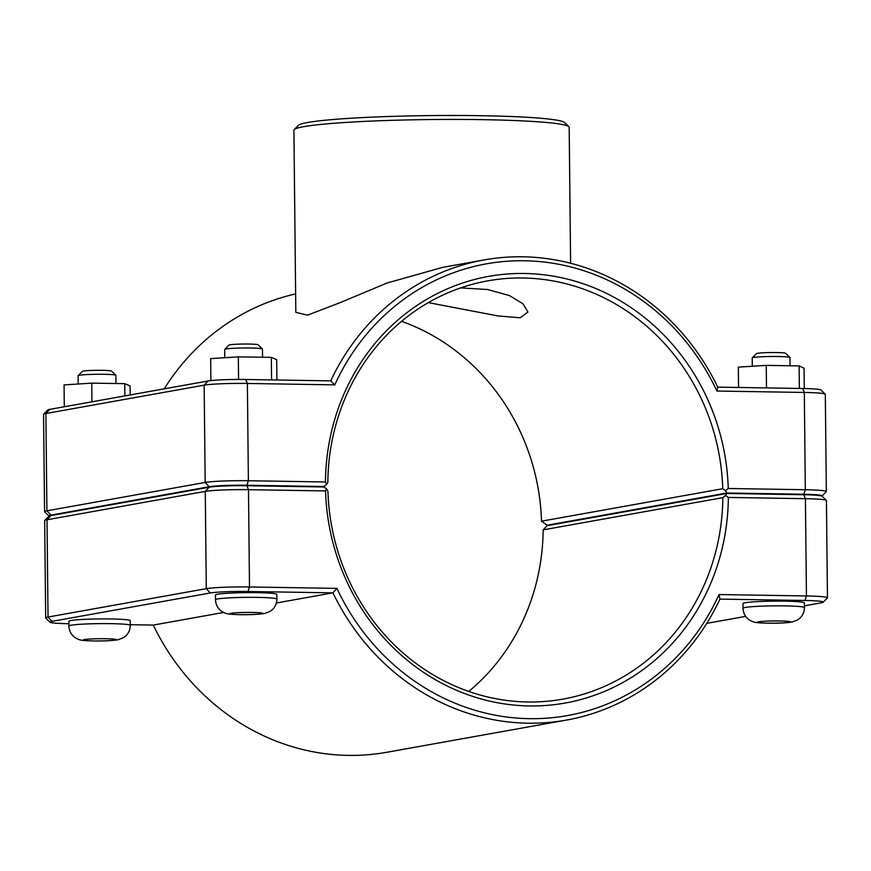 <?xml version="1.0" encoding="UTF-8"?>
<svg xmlns="http://www.w3.org/2000/svg" width="871" height="871" viewBox="0 0 871 871"><rect width="100%" height="100%" fill="white"/><g stroke="black" fill="none" stroke-linecap="round" stroke-linejoin="round"><path stroke-width="1.31" d="M716.909 391.046L717.737 387.127A233.722 216.705 79.8 0 0 484.091 259.928A233.722 216.705 79.8 0 0 330.719 380.867L245.764 379.495A29.037 1.949 179.4 0 0 208.06 380.986L49.799 409.359A29.037 1.949 179.4 0 0 47.818 409.969L43.626 414.226A33.283 2.232 -0.6 0 1 45.891 413.529L204.152 385.156A33.283 2.232 -0.6 0 1 247.375 383.458L334.769 384.873A229.476 212.764 -100.2 0 1 524.505 260.767A229.476 212.764 -100.2 0 1 716.909 391.046L804.303 392.451A33.283 2.232 -0.6 0 1 825.24 394.16A33.283 2.232 -0.6 0 1 825.316 394.302L826.339 491.582A33.283 2.232 179.4 0 0 805.327 489.731L728.254 488.489A216.727 200.951 79.8 0 0 524.636 273.483A216.727 200.951 79.8 0 0 325.46 481.979L248.387 480.738A33.283 2.232 179.4 0 0 205.175 482.436L46.914 510.809A33.283 2.232 179.4 0 0 44.573 511.658A33.283 2.232 179.4 0 0 44.65 511.81L48.928 515.991A29.037 1.949 -0.6 0 1 50.91 515.12L209.171 486.747A29.037 1.949 -0.6 0 1 246.863 485.256L323.892 486.508L326.647 484.276L325.46 481.979M164.227 388.847A233.722 216.705 -100.2 0 1 295.639 293.919M294.224 129.572A137.64 9.222 -0.6 0 1 431.45 119.534A137.64 9.222 -0.6 0 1 568.861 126.698L564.571 122.528A133.383 8.939 179.4 0 0 431.406 115.582A133.383 8.939 179.4 0 0 298.415 125.315L294.224 129.572A137.64 9.222 -0.6 0 0 293.919 130.193L295.824 312.362L307.463 315.182L340.311 302.575L387.007 283.021L442.61 267.375L484.091 259.928M68.907 626.009L68.853 621.295A30.692 2.058 -0.6 0 1 71.019 620.511A30.692 2.058 -0.6 0 1 105.293 618.9A30.692 2.058 -0.6 0 1 130.236 620.653L130.291 625.367A30.692 2.058 -0.6 0 0 105.347 623.603A30.692 2.058 -0.6 0 0 71.074 625.226A30.692 2.058 -0.6 0 0 68.907 626.009C69.147 631.268 71.466 635.307 75.842 638.105C79.969 640.043 79.784 640.566 93.273 640.947C103.801 641.11 112.109 640.708 118.184 639.739L123.584 637.616C127.917 634.73 130.149 630.648 130.291 625.367M115.952 383.523L115.865 375.336A18.89 1.263 179.4 0 0 115.821 375.259A18.89 1.263 179.4 0 0 96.964 374.269A18.89 1.263 179.4 0 0 78.129 375.651A18.89 1.263 179.4 0 0 78.096 375.739L78.172 384.013M78.129 375.651L82.331 371.384A14.633 0.98 -0.6 0 1 96.921 370.317A14.633 0.98 -0.6 0 1 111.532 371.079L115.821 375.259M130.182 394.944L130.095 385.951L124.749 383.654L91.738 383.142L64.073 384.906L64.302 406.757M91.934 401.803L91.738 383.142M124.88 395.902L124.749 383.654M215.507 599.727L215.453 595.013A30.692 2.058 -0.6 0 1 217.619 594.229A30.692 2.058 -0.6 0 1 251.893 592.618A30.692 2.058 -0.6 0 1 276.836 594.37L276.88 599.085A30.692 2.058 -0.6 0 0 251.937 597.321A30.692 2.058 -0.6 0 0 217.663 598.943A30.692 2.058 -0.6 0 0 215.507 599.727C215.747 604.986 218.055 609.025 222.432 611.823C226.558 613.761 226.384 614.284 239.873 614.665C250.402 614.828 258.709 614.425 264.784 613.456L270.184 611.333C274.517 608.448 276.749 604.365 276.88 599.085M262.541 357.241L262.454 349.053A18.89 1.263 179.4 0 0 262.411 348.977A18.89 1.263 179.4 0 0 243.564 347.986A18.89 1.263 179.4 0 0 224.729 349.369A18.89 1.263 179.4 0 0 224.685 349.456L224.772 357.731M224.729 349.369L228.921 345.101A14.633 0.98 -0.6 0 1 243.521 344.034A14.633 0.98 -0.6 0 1 258.132 344.796L262.411 348.977M276.902 380.006L276.684 359.669L271.349 357.371L238.338 356.86L210.662 358.623L210.891 380.594M238.567 379.451L238.338 356.86M271.578 379.919L271.349 357.371M752.304 366.245L752.217 357.97A18.89 1.263 -0.6 0 1 752.261 357.883A18.89 1.263 -0.6 0 1 753.546 357.491A18.89 1.263 -0.6 0 1 774.014 356.489A18.89 1.263 -0.6 0 1 789.943 357.491A18.89 1.263 -0.6 0 1 789.986 357.578L790.073 365.766M789.943 357.491L785.664 353.31A14.633 0.98 179.4 0 0 773.317 352.537A14.633 0.98 179.4 0 0 757.454 353.31A14.633 0.98 179.4 0 0 756.453 353.626L752.261 357.883M738.554 387.453L738.336 367.127L766.24 365.374L799.11 365.918L804.075 368.215L804.292 388.52M799.349 388.444L799.11 365.918M766.48 387.911L766.24 365.374M743.028 608.241L742.985 603.538A30.692 2.058 -0.6 0 1 773.655 601.153A30.692 2.058 -0.6 0 1 804.358 602.895L804.412 607.599A30.692 2.058 179.4 0 0 773.698 605.868A30.692 2.058 179.4 0 0 743.028 608.241C743.279 613.511 745.587 617.539 749.964 620.337C754.09 622.275 753.916 622.798 767.395 623.179C777.934 623.353 786.241 622.95 792.316 621.97L797.716 619.847C802.049 616.962 804.281 612.879 804.412 607.599M326.69 488.979L323.892 486.976L246.874 485.735A29.037 1.949 179.4 0 0 209.171 487.216L50.91 515.588A29.037 1.949 179.4 0 0 48.928 516.198L44.737 520.466A33.283 2.232 -0.6 0 1 47.012 519.769L205.273 491.386A33.283 2.232 -0.6 0 1 248.485 489.687L325.547 490.928L326.69 488.979L327.932 491.277A212.48 197.009 -100.2 0 0 562.829 699.141A212.48 197.009 -100.2 0 0 722.832 497.657L725.597 495.425L728.352 497.439L805.414 498.68A33.283 2.232 -0.6 0 1 826.35 500.39A33.283 2.232 -0.6 0 1 826.427 500.531L827.45 597.811A33.283 2.232 179.4 0 0 806.437 595.96L719.043 594.555A229.476 212.764 -100.2 0 1 529.307 718.662A229.476 212.764 -100.2 0 1 336.903 588.382L249.498 586.967A33.283 2.232 179.4 0 0 206.285 588.665L48.025 617.049A33.283 2.232 179.4 0 0 45.684 617.887A33.283 2.232 179.4 0 0 45.76 618.04L50.039 622.221A29.037 1.949 -0.6 0 1 52.02 621.35L210.281 592.977A29.037 1.949 -0.6 0 1 247.985 591.485L332.94 592.857A233.722 216.705 79.8 0 0 566.586 720.056A233.722 216.705 79.8 0 0 719.947 599.106L804.913 600.478A29.037 1.949 -0.6 0 1 823.182 602.231A29.037 1.949 -0.6 0 1 821.201 602.841L804.39 605.857M45.684 617.887L44.661 520.608A33.283 2.232 -0.6 0 1 44.737 520.466M325.547 490.928A216.727 200.951 79.8 0 0 529.165 705.946A216.727 200.951 79.8 0 0 728.352 497.439M468.729 691.443A212.48 197.009 79.8 0 0 543.156 529.873L547.108 525.692L726.784 493.476L725.597 495.425M826.35 500.39L822.072 496.209A29.037 1.949 179.4 0 0 803.802 494.728L726.784 493.476M823.182 602.231L827.374 597.963A33.283 2.232 179.4 0 0 827.45 597.811M543.156 529.873L722.832 497.657M336.903 588.382L332.94 592.857L276.368 603.004M719.043 594.555L719.947 599.106M566.586 720.056L386.909 752.261A233.722 216.705 -100.2 0 1 153.263 625.073L130.28 624.703M68.885 623.712L68.308 623.701A29.037 1.949 -0.6 0 1 50.039 622.221M745.685 616.374L706.773 623.353M223.618 612.465L153.263 625.073M326.647 484.276L327.844 482.327A212.48 197.009 -100.2 0 1 487.836 280.843A212.48 197.009 -100.2 0 1 722.745 488.707L541.501 521.196A212.48 197.009 79.8 0 0 401.564 321.334M460.65 287.92L487.586 289.51L509.47 295.563L523.014 303.827L527.913 312.047L520.237 317.773L498.158 315.966L428.358 302.629M44.573 511.658L43.55 414.378A33.283 2.232 -0.6 0 1 43.626 414.226M722.745 488.707L725.543 490.721L726.784 493.008L803.802 494.249A29.037 1.949 -0.6 0 1 822.072 496.002A29.037 1.949 -0.6 0 1 821.919 496.111M728.254 488.489L725.543 490.721M822.072 496.002L826.263 491.734A33.283 2.232 179.4 0 0 826.339 491.582M549.514 525.257L547.108 525.224L541.501 521.196M323.892 486.508L321.486 486.933M334.769 384.873L330.719 380.867M825.24 394.16L820.961 389.979A29.037 1.949 179.4 0 0 802.692 388.499L717.737 387.127M547.108 525.224L726.784 493.008M568.861 126.698A137.64 9.222 -0.6 0 1 569.177 127.318L570.603 263.249M84.389 639.575A16.527 1.111 179.4 0 0 93.654 640.914A16.527 1.111 179.4 0 0 115.103 640.065A16.527 1.111 179.4 0 0 105.837 638.726A16.527 1.111 179.4 0 0 84.389 639.575M230.978 613.293A16.527 1.111 179.4 0 0 240.244 614.632A16.527 1.111 179.4 0 0 261.703 613.783A16.527 1.111 179.4 0 0 252.438 612.444A16.527 1.111 179.4 0 0 230.978 613.293M789.235 622.308A16.527 1.111 -0.6 0 1 767.776 623.146A16.527 1.111 -0.6 0 1 758.51 621.807A16.527 1.111 -0.6 0 1 779.959 620.958A16.527 1.111 -0.6 0 1 789.235 622.308M246.874 485.735L248.485 489.687L249.498 586.967L247.985 591.485M209.171 487.216L205.273 491.386L206.285 588.665L210.281 592.977M50.91 515.588L47.012 519.769L48.025 617.049L52.02 621.35M803.802 494.728L805.414 498.68L806.437 595.96L804.913 600.478M50.91 515.12L46.914 510.809L45.891 413.529L49.799 409.359M209.171 486.747L205.175 482.436L204.152 385.156L208.06 380.986M246.863 485.256L248.387 480.738L247.375 383.458L245.764 379.495M802.692 388.499L804.303 392.451L805.327 489.731L803.802 494.249"/></g></svg>
